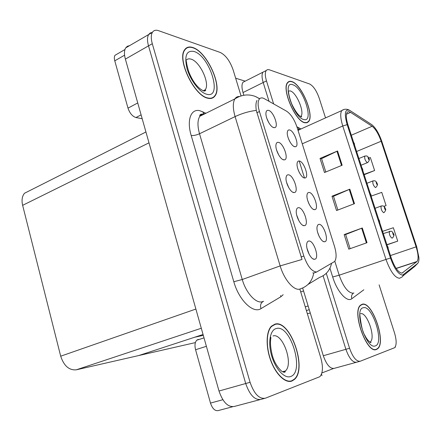 <?xml version="1.0" encoding="UTF-8"?>
<svg xmlns="http://www.w3.org/2000/svg" width="441" height="441" viewBox="0 0 441 441"><rect width="100%" height="100%" fill="white"/><g stroke="black" fill="none" stroke-linecap="round" stroke-linejoin="round"><path stroke-width="0.66" d="M309.257 309.665L306.396 310.58M395.445 347.133L395.34 346.791M326.279 273.304L349.57 348.252L345.893 349.3C349.151 358.406 352.734 362.711 356.637 362.215C352.734 362.711 349.151 358.406 345.893 349.3L323.093 275.763L345.893 349.3L323.308 355.733C326.5 364.701 330.127 368.913 334.195 368.362L356.13 362.353M325.535 117.896L319.163 98.04C316.506 90.637 313.33 85.962 309.637 84.005L269.049 69.689L267.323 69.684L266.221 70.538C264.947 72.528 265.03 75.979 266.474 80.879L263.189 82.517L269.021 101.314L263.189 82.517C261.756 77.622 261.678 74.176 262.968 72.175C261.678 74.176 261.756 77.622 263.189 82.517L243.024 92.544L243.845 95.245M302.647 288.001L323.308 355.733M245.058 81.221L243.002 82.263C241.624 84.286 241.635 87.709 243.024 92.544M195.385 342.596L138.695 355.556L194.591 337.26L203.301 335.358M288.822 187.833L286.562 182.342M293.904 192.546L294.296 192.535C299.285 192.309 293.519 174.989 288.414 174.796C287.13 174.686 286.352 175.573 286.077 177.453C285.217 182.513 290.476 192.623 293.904 192.546M299.367 172.618L297.895 169.085M304.555 177.982L305.001 177.977C309.538 177.74 303.97 161.345 299.252 160.998C298.088 160.86 297.372 161.626 297.113 163.302C296.258 167.993 301.319 177.938 304.555 177.982M278.795 155.144L276.579 150.045M283.795 159.868L284.412 159.868C289.164 159.515 283.436 142.923 278.381 142.355C277.02 142.151 276.209 143.011 275.95 144.94C275.19 149.841 280.371 159.664 283.795 159.868M268.878 122.852L266.766 118.216M273.828 127.631L274.655 127.653C279.181 127.19 273.492 111.27 268.481 110.355C267.048 110.041 266.204 110.873 265.962 112.846C265.295 117.587 270.405 127.162 273.828 127.631M298.965 220.93L296.705 215.12M304.147 225.671L304.318 225.665C309.538 225.594 303.739 207.474 298.579 207.678C297.383 207.667 296.639 208.571 296.346 210.385C295.376 215.616 300.718 226.051 304.147 225.671M309.235 254.463L307.008 248.377M314.538 259.258C319.901 259.192 314.058 240.378 308.893 241.012C307.774 241.095 307.068 242.004 306.765 243.752C305.679 249.11 311.021 259.832 314.466 259.264L314.538 259.258M319.174 236.431L317.559 232.12M324.477 241.751L324.526 241.751C329.482 241.784 323.832 223.923 319.03 224.32L317.785 224.932L317.09 226.702C316.026 231.69 321.241 242.28 324.477 241.751M309.218 204.343L307.647 200.374M314.45 209.657L314.698 209.646C319.444 209.536 313.838 192.436 309.075 192.452C307.983 192.397 307.305 193.18 307.035 194.801C306.082 199.641 311.214 209.888 314.45 209.657M289.605 141.236L288.309 138.281M294.786 146.715L295.426 146.726C299.759 146.384 294.235 130.635 289.55 129.957C288.315 129.726 287.576 130.47 287.328 132.195C286.562 136.743 291.551 146.418 294.786 146.715M291.209 381.25L291.595 380.815M212.386 98.067L212.612 97.648M316.605 272.02L334.658 261.48C336.615 258.481 336.56 253.47 334.504 246.442L297.03 127.173C294.351 119.406 290.845 114.059 286.507 111.143L264.352 98.696C262.009 97.417 260.251 97.665 259.093 99.423C257.709 101.959 257.82 105.989 259.435 111.512L303.838 256.017C307.487 266.221 311.743 271.557 316.605 272.02M321.969 375.688L321.5 374.139M129.593 45.632L127.361 46.261L125.696 47.898L148.623 34.574C147.184 37.132 147.145 40.897 148.512 45.87L245.703 383.527C249.771 395.18 254.909 400.45 261.111 399.337C254.909 400.45 249.771 395.18 245.703 383.527L148.512 45.87C147.145 40.897 147.184 37.132 148.623 34.574L150.216 32.965L152.371 32.391C150.943 34.949 150.921 38.72 152.294 43.703L250.075 382.297C254.165 393.989 259.291 399.287 265.454 398.184L319.846 376.702C322.906 373.08 323.242 366.868 320.855 358.081L299.858 289.114M125.696 47.898C124.169 50.478 124.064 54.215 125.376 59.105L219.001 391.018C222.964 402.451 228.157 407.578 234.568 406.393L259.997 399.634M29.404 190.777L24.503 193.252C22.083 196.179 21.466 200.208 22.64 205.33L60.693 356.196C63.928 365.887 69.127 370.429 76.282 369.817L138.695 355.556L203.058 334.487M376.504 349.443L377.645 348.754C386.564 342.155 372.182 300.889 362.215 304.235L360.512 305.166C351.51 311.71 366.934 354.547 376.504 349.443M304.841 122.758L306.93 122.774L308.529 121.672C314.648 115.498 301.638 84.203 291.821 81.568C290.013 80.957 288.59 81.304 287.565 82.61C281.369 88.917 295.42 121.468 304.841 122.758M402.043 273.122C398.355 272.692 394.75 267.648 391.228 257.985L347.949 124.858C346.091 118.838 345.805 114.721 347.089 112.51C347.872 111.452 349.029 111.402 350.556 112.367L372.127 126.269C375.534 128.899 378.538 133.888 381.151 141.23L416.106 246.861C418.355 254.11 418.674 258.977 417.07 261.474L402.043 273.122M402.683 275.096L417.539 263.514C418.564 262.632 419.027 260.725 418.939 257.792L416.712 246.817L381.812 141.401C378.885 133.16 375.506 127.548 371.675 124.583L349.873 110.459C344.978 108.64 344.068 113.365 347.15 124.638L390.5 258.057C394.48 268.96 398.543 274.638 402.683 275.096M264.936 71.183L243.002 82.263M325.805 171.984L321.572 158.644L337.569 150.987L320.028 158.429L324.493 172.53L342.144 165.237L337.569 150.987M321.588 158.699L320.028 158.429M350.132 248.669L345.645 234.524L362.293 227.986L344.167 234.595L348.781 249.148L367.017 242.704L362.293 227.986M345.656 234.557L344.167 234.595M337.872 210.021L333.512 196.284L349.829 189.178L332.001 196.212L336.538 210.533L354.481 203.659L349.829 189.178M333.528 196.328L332.001 196.212M266.474 80.879L273.629 103.905M349.57 348.252C352.844 357.381 356.416 361.703 360.297 361.212L394.64 347.701C396.696 345.165 396.646 340.22 394.508 332.872L379.106 284.864M386.961 244.865L397.732 241.128L393.35 227.732L382.567 231.343M364.156 174.719L374.613 170.535L370.352 157.525L368.781 158.104M383.929 206.377L386.09 205.572L381.763 192.37L371.35 196.041M386.09 205.572L383.879 206.338M397.732 241.128L386.906 244.689M374.613 170.535L364.046 174.366M291.936 381.024L294.373 379.503C307.62 368.687 290.277 319.35 275.019 324.107L271.402 326.197C266.044 331.5 265.636 346.995 270.835 360.799C275.978 374.641 285.525 383.56 291.936 381.024M207.882 98.227C211.002 98.966 213.378 98.194 215.01 95.906C222.793 86.453 206.901 51.597 192.816 47.534C189.195 46.333 186.449 47.099 184.597 49.839C176.775 59.717 194.426 96.11 207.882 98.227M210.792 98.47L211.079 98.145M314.802 272.654L313.744 273.012C312.322 280.768 308.176 285.933 301.313 288.513L299.456 289.191C293.48 290.492 284.07 279.351 280.162 265.912L302.008 259.468L256.287 110.393C255.648 105.796 255.868 102.488 256.96 100.465M313.744 273.012L312.779 272.891M211.867 97.952L211.608 98.326M299.207 161.059L304.488 177.971M241.045 95.906L233.173 70.036C230.009 61.034 225.709 55.18 220.268 52.462L158.534 30.672C155.756 29.734 153.7 30.308 152.371 32.391L148.623 34.574M185.617 48.995L185.187 49.039M368.946 158.622L368.009 157.316L368.737 159.554L368.83 158.573L368.522 158.881L368.169 158.01L368.797 158.473M368.279 158.606L368.555 158.49M368.83 158.573L369.018 158.771C369.762 159.344 369.343 160.585 367.755 162.508L367.331 162.663C365.313 160.91 364.442 158.727 364.713 156.12L365.087 155.954M368.263 158.567L368.544 158.451M354.481 143.909L353.759 142.735M354.41 144.731L354.095 143.76M354.344 143.838L354.707 145.646M377.055 183.473L376.151 182.21L376.89 184.47L376.967 183.439L376.664 183.792L376.316 182.91L376.939 183.346M376.416 183.489L376.697 183.379M376.967 183.439L377.143 183.616C377.909 184.266 377.474 185.529 375.848 187.414L375.467 187.568C373.433 185.848 372.568 183.643 372.86 180.959L373.24 180.799M376.399 183.456L376.686 183.34M385.241 208.582L384.376 207.364L385.12 209.646L385.191 208.576L384.899 208.957L384.552 208.069L385.158 208.477M384.635 208.637L384.927 208.532M385.191 208.576L385.357 208.714C386.14 209.436 385.699 210.726 384.028 212.579L383.687 212.738C381.641 211.046 380.776 208.819 381.096 206.052L381.482 205.897M384.618 208.604L384.91 208.494M393.471 233.967L392.688 232.776L393.444 235.086L393.499 233.973L393.218 234.392L392.876 233.493L393.466 233.868M392.942 234.055L393.24 233.951M393.499 233.973L393.659 234.077C394.375 234.833 394.006 236.1 392.545 237.881M392.925 234.011L393.229 233.906M362.745 169.372L362.05 168.225M362.7 170.243L362.381 169.261M362.629 169.322L362.993 171.13M371.09 195.104L370.423 193.99M371.085 196.03L370.765 195.038M371.002 195.082L371.366 196.884M379.503 221.123L378.891 220.037M379.558 222.093L379.232 221.09M379.469 221.117L379.828 222.92M387.953 247.44L387.452 246.365M388.124 248.443L387.793 247.429M388.025 247.44L388.383 249.242M206.394 346.312L195.572 349.741L210.495 403.091L222.837 399.717M321.88 372.948L333.451 368.533M307.338 313.683L310.282 313.033M232.572 406.773L218.251 410.577C215.004 411.183 212.419 408.686 210.495 403.091M195.572 349.741C194.531 345.474 194.911 342.31 196.714 340.237L198.257 339.377M124.588 55.186L114.77 60.836L127.995 108.133L137.746 102.951M235.659 78.206L245.185 81.161M142.189 118.706L135.96 117.538C132.421 116.396 129.764 113.26 127.995 108.133M114.77 60.836C114.131 58.438 114.197 56.597 114.98 55.318L116.937 54.182M376.432 349.206C366.956 354.25 351.703 311.864 360.606 305.387L362.287 304.472C372.149 301.148 386.388 341.995 377.557 348.522L376.432 349.206M207.805 97.963C194.487 95.857 177.028 59.849 184.768 50.076C186.598 47.369 189.31 46.608 192.893 47.793C206.829 51.806 222.567 86.309 214.866 95.664C213.246 97.93 210.892 98.696 207.805 97.963M210.666 98.205L210.374 98.503M304.775 122.543C295.448 121.258 281.551 89.049 287.681 82.814C288.695 81.524 290.095 81.177 291.887 81.778C301.6 84.38 314.477 115.355 308.424 121.468L306.837 122.559L304.775 122.543M291.848 380.726C285.503 383.229 276.055 374.398 270.967 360.699C265.824 347.039 266.232 331.715 271.535 326.467L275.107 324.4C290.206 319.675 307.377 368.511 294.263 379.216L291.848 380.726M305.266 306.875L308.121 305.955M300.712 291.92L303.551 290.966M316.66 272.014L313.772 273.012M219.001 391.018L250.075 382.297M125.376 59.105L152.294 43.703M60.693 356.196L195.881 309.053M76.282 369.817L201.294 328.247M22.64 205.33L148.997 142.834M259.435 111.512L256.822 112.758M303.838 256.017L301.06 257.015M300.795 129.053L298.05 130.426M403.669 274.649L402.335 276.816L399.568 278.277C394.927 277.819 390.395 271.529 385.974 259.418L390.5 258.057M347.15 124.638L342.756 125.994L385.974 259.418L339.184 275.206C343.418 286.953 348.087 292.956 353.191 293.21L353.897 292.978M403.223 275.719L414.678 266.491L417.539 263.514M302.256 143.81L342.756 125.994C340.458 118.491 340.116 113.354 341.742 110.592L343.798 109.528M363.842 289.781L351.863 298.695C347.155 302.818 337.106 291.727 332.685 276.987L329.945 268.205M296.92 126.832L301.005 128.959M359.79 361.35L356.637 362.215M334.818 261.27L339.184 275.206L332.685 276.987M351.863 298.695C351.102 296.341 351.631 294.483 353.456 293.122M299.202 129.378L297.989 127.328M381.151 141.23L356.609 151.495M372.127 126.269L351.323 135.233M350.556 112.367L346.45 114.208M402.92 272.731L401.657 273.144M416.833 261.706L396.183 268.497M416.106 246.861L390.439 255.565M349.228 189.432L353.869 203.896M361.681 228.223L366.399 242.925M336.974 151.257L341.543 165.485M200.005 116.192L199.85 115.895M283.166 294.682L280.945 296.721L260.995 308.617C253.288 313.992 238.934 300.277 233.813 281.749L191.196 135.503C193.593 135.723 196.366 135.144 199.519 133.755L242.258 279.506C245.946 292.62 255.51 303.309 261.877 301.859L263.619 301.275M191.196 135.503C186.504 119.985 190.997 108.354 199.9 110.73L205.93 113.254M204.988 113.717C202.832 113.613 201.118 114.467 199.845 116.27C197.463 120.079 197.359 125.906 199.519 133.755L235.097 116.595C232.804 108.563 232.732 102.67 234.877 98.905C235.963 97.224 237.462 96.419 239.358 96.496M256.287 110.393C249.104 111.286 242.043 113.354 235.097 116.595L280.162 265.912L242.258 279.506L233.813 281.749M200.622 114.357L202.199 115.101M308 284.451L319.731 277.323C325.954 275.002 329.879 270.421 331.511 263.58M259.562 98.806L256.243 96.849M264.346 398.477L261.111 399.337M280.945 296.721L280.608 295.547M260.995 308.617C259.981 305.387 260.73 302.984 263.233 301.401M203.72 113.772L202.866 111.788M392.264 238.052L391.994 238.168C389.932 236.514 389.072 234.259 389.42 231.409L389.805 231.26M141.103 114.858L135.96 117.538M375.379 345.882C366.278 350.275 353.296 308.882 363.318 307.741C372.369 304.67 384.673 343.291 375.379 345.882M369.9 342.21L370.313 341.913C376.052 337.723 366.84 311.39 360.484 313.738M191.036 59.144C188.781 58.449 187.067 58.945 185.904 60.638C187.006 62.175 185.716 61.79 188.72 71.624C191.835 79.623 196.945 88.194 204.084 91.083C205.688 90.829 206.074 90.388 205.23 89.76C210.236 83.696 199.966 61.448 191.036 59.144M206.697 94.231C199.889 92.588 190.49 80.554 187.078 68.785C184.123 55.869 186.427 50.092 193.979 51.454C210.037 56.029 223.025 99.153 206.697 94.231M203.83 91.028L205.23 89.76L203.185 90.813M300.663 116.589L300.916 116.325C304.858 112.372 296.495 92.401 290.255 90.912L288.111 91.105M303.816 119.517C293.199 117.576 281.408 79.975 292.83 84.76C303.298 87.594 314.549 122.896 303.816 119.517M283.287 372.116L285.371 370.958C293.871 364.073 282.714 332.602 273.001 335.954M290.602 376.531C284.605 378.88 275.542 369.211 271.678 355.915C267.726 342.646 270.096 329.824 276.331 328.506C290.536 324.008 305.051 372.193 290.602 376.531M292.857 192.237L294.296 192.535M303.722 177.723L305.001 177.977M282.957 159.598L284.412 159.868M273.2 127.416L274.655 127.653M302.901 225.334L304.318 225.665M323.292 241.453L324.526 241.751M313.441 209.37L314.698 209.646M294.141 146.506L295.426 146.726M24.503 193.252L145.938 131.986M313.099 258.906L314.466 259.264M376.989 348.941L377.645 348.754M299.103 129.434L297.769 129.533M297.873 129.863L298.204 130.222L341.742 110.592C344.178 108.811 346.891 108.767 349.873 110.459M417.682 263.387L417.456 263.773M266.221 70.538L262.968 72.175M299.527 129.626L299.196 129.472M417.07 261.474L396.101 268.382M293.712 379.684L294.373 379.503M202.59 114.059C200.385 114.158 199.47 114.897 199.845 116.27L234.877 98.905C241.508 94.694 248.255 93.85 255.13 96.381L259.677 98.685M211.382 98.376L211.68 98.227M358.891 158.523L364.713 156.12L366.741 155.943C367.651 156.274 368.384 157.134 368.935 158.512M361.074 165.232L367.364 162.668M353.561 142.123L354.459 143.788M366.945 183.291L372.86 180.959L374.762 180.766C375.787 181.102 376.553 181.973 377.066 183.368M375.076 208.306L381.096 206.052L382.86 205.848C384.028 206.212 384.839 207.094 385.285 208.483M383.295 233.587L391.029 231.194C391.828 231.161 392.683 232.049 393.587 233.862M361.841 167.586L362.745 169.256M370.203 193.318L371.113 194.999M378.659 219.326L379.574 221.018M387.209 245.62L388.124 247.318M204.012 337.872L196.714 340.237M124.952 49.53L114.98 55.318M359.801 314.516C359.834 313.975 361.322 330.926 364.74 335.143C367.97 341.984 372.143 343.594 370.754 342.227L369.723 342.084M360.606 305.387L360.17 305.525M184.768 50.076L184.305 50.329M288.32 91.8C288.938 91.607 287.791 93.426 291.71 103.933C295.476 111.7 298.761 116.033 301.556 116.937L301.677 116.617L300.519 116.507M287.681 82.814L287.306 82.996M270.824 337.227C271.077 339.427 269.181 342.1 272.24 355.165C274.037 361.752 277.229 367.144 281.81 371.344C283.795 372.347 284.903 372.513 285.134 371.835L285.371 370.958L282.505 371.769M271.535 326.467L271 326.638"/></g></svg>
